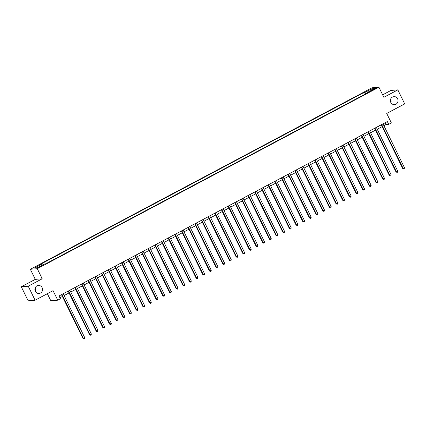 <?xml version="1.0" encoding="UTF-8"?>
<svg xmlns="http://www.w3.org/2000/svg" width="426" height="426" viewBox="0 0 426 426"><rect width="100%" height="100%" fill="white"/><g stroke="black" fill="none" stroke-linecap="round" stroke-linejoin="round"><path stroke-width="0.64" d="M35.113 288.061A4.02 3.834 -94.8 0 1 35.401 291.453M42.131 287.651A4.02 3.834 -94.8 0 1 39.054 293.471A4.02 3.834 -94.8 0 1 35.305 291.277A4.02 3.834 -94.8 0 1 38.383 285.457A4.02 3.834 -94.8 0 1 42.131 287.651M390.599 99.221A4.02 3.834 -94.8 0 1 390.887 102.613M397.618 98.816A4.02 3.834 -94.8 0 1 394.545 104.631A4.02 3.834 -94.8 0 1 390.796 102.437A4.02 3.834 -94.8 0 1 393.869 96.622A4.02 3.834 -94.8 0 1 397.618 98.816M41.072 266.468L42.275 265.632L38.665 267.4L41.072 266.468M47.355 293.706L50.816 300.777L57.744 300.192L60.407 298.775L59.033 295.974L387.34 121.575L388.714 124.376L391.377 122.96L386.712 113.433L404.7 103.88L397.836 89.87L390.914 90.456L382.644 94.844M21.3 286.794L28.164 300.804L35.086 300.223L28.223 286.213L42.217 278.78L37.275 268.694L30.347 269.275L35.289 279.365L21.3 286.794L28.223 286.213M37.275 268.694L378.906 87.213L371.978 87.799L30.347 269.275M373.581 89.306L371.238 90.738L374.742 89.21L375.908 88.4L373.581 89.306L373.783 89.716M365.721 93.821L364.672 92.58L363.543 92.676L40.566 264.248L41.695 264.152L42.451 265.041M364.672 92.58L371.871 88.762L374.752 88.517L367.558 92.341L367.627 92.809M41.695 264.152L34.501 267.975L37.382 267.73L44.581 263.907L45.71 263.811L368.687 92.245L367.558 92.341M57.744 300.192L53.074 290.665L35.086 300.223M378.906 87.213L383.847 97.304L397.836 89.87M383.895 125.681L385.908 124.616L388.714 124.376M59.922 297.779L62.398 296.464M64.113 295.553L69.06 292.928M70.775 292.012L75.721 289.387M77.441 288.477L82.383 285.851M84.103 284.935L89.045 282.31M90.765 281.4L95.706 278.769M97.426 277.858L102.368 275.233M104.088 274.317L109.029 271.692M110.749 270.782L115.691 268.156M117.411 267.24L122.353 264.615M124.072 263.705L129.019 261.074M130.734 260.164L135.681 257.538M137.396 256.622L142.343 253.997M144.063 253.087L149.004 250.461M150.724 249.545L155.666 246.92M157.386 246.01L162.327 243.379M164.047 242.469L168.989 239.843M170.709 238.927L175.65 236.302M177.37 235.392L182.312 232.766M184.032 231.85L188.974 229.225M190.694 228.315L195.635 225.689M197.355 224.774L202.302 222.148M204.017 221.232L208.964 218.607M210.678 217.697L215.625 215.071M217.345 214.156L222.287 211.53M224.007 210.62L228.948 207.994M230.668 207.079L235.61 204.453M237.33 203.537L242.272 200.912M243.991 200.002L248.933 197.376M250.653 196.461L255.595 193.835M257.315 192.925L262.256 190.3M263.976 189.384L268.923 186.758M270.638 185.843L275.585 183.217M277.299 182.307L282.246 179.681M283.966 178.766L288.908 176.14M290.628 175.23L295.569 172.605M297.289 171.689L302.231 169.063M303.951 168.153L308.893 165.522M310.613 164.612L315.554 161.986M317.274 161.071L322.216 158.445M323.936 157.535L328.877 154.91M330.597 153.994L335.539 151.368M337.259 150.458L342.206 147.827M343.92 146.917L348.867 144.292M350.582 143.376L355.529 140.75M357.249 139.84L362.191 137.215M363.91 136.299L368.852 133.673M370.572 132.763L375.514 130.132M377.234 129.222L382.175 126.597M385.024 122.805L385.908 124.616M363.543 92.676L364.438 94.503M371.754 90.11L371.871 88.762M42.217 278.78L35.289 279.365M381.291 124.791L402.661 168.408L403.129 168.371L381.68 124.584M404.46 167.663L404.279 168.616L403.747 168.898L403.129 168.371L404.46 167.663L383.011 123.875M403.747 168.898L402.661 168.408M374.63 128.327L395.999 171.95L396.468 171.912L375.013 128.125M397.799 171.204L397.618 172.157L397.085 172.439L396.468 171.912L397.799 171.204L376.35 127.417M397.085 172.439L395.999 171.95M367.968 131.868L389.337 175.491L389.806 175.448L368.352 131.661M391.137 174.74L390.956 175.693L390.424 175.975L389.806 175.448L391.137 174.74L369.688 130.952M390.424 175.975L389.337 175.491M361.307 135.404L382.676 179.026L383.144 178.989L361.69 135.202M384.476 178.281L384.289 179.234L383.757 179.516L383.144 178.989L384.476 178.281L363.021 134.494M383.757 179.516L382.676 179.026M354.645 138.945L376.014 182.568L376.483 182.525L355.028 138.738M377.814 181.822L377.628 182.77L377.095 183.058L376.483 182.525L377.814 181.822L356.36 138.029M377.095 183.058L376.014 182.568M347.978 142.486L369.353 186.103L369.816 186.066L348.367 142.279M371.152 185.358L370.966 186.311L370.434 186.593L369.816 186.066L371.152 185.358L349.698 141.57M370.434 186.593L369.353 186.103M341.317 146.022L362.691 189.645L363.154 189.607L341.705 145.82M364.491 188.899L364.305 189.852L363.772 190.134L363.154 189.607L364.491 188.899L343.036 145.112M363.772 190.134L362.691 189.645M334.655 149.563L356.024 193.186L356.493 193.143L335.044 149.356M357.829 192.435L357.643 193.388L357.11 193.67L356.493 193.143L357.829 192.435L336.375 148.647M357.11 193.67L356.024 193.186M327.993 153.099L349.363 196.721L349.831 196.684L328.382 152.897M351.162 195.976L350.981 196.929L350.449 197.211L349.831 196.684L351.162 195.976L329.713 152.189M350.449 197.211L349.363 196.721M321.332 156.64L342.701 200.263L343.17 200.22L321.721 156.433M344.501 199.517L344.32 200.465L343.787 200.752L343.17 200.22L344.501 199.517L323.052 155.724M343.787 200.752L342.701 200.263M314.67 160.181L336.039 203.798L336.508 203.761L315.059 159.974M337.839 203.053L337.658 204.006L337.126 204.288L336.508 203.761L337.839 203.053L316.39 159.265M337.126 204.288L336.039 203.798M308.009 163.717L329.378 207.34L329.846 207.302L308.392 163.515M331.178 206.594L330.997 207.547L330.464 207.829L329.846 207.302L331.178 206.594L309.729 162.807M330.464 207.829L329.378 207.34M301.347 167.258L322.716 210.881L323.185 210.838L301.73 167.051M324.516 210.13L324.335 211.083L323.803 211.365L323.185 210.838L324.516 210.13L303.067 166.342M323.803 211.365L322.716 210.881M294.685 170.794L316.055 214.416L316.523 214.379L295.069 170.592M317.855 213.671L317.674 214.624L317.136 214.906L316.523 214.379L317.855 213.671L296.405 169.883M317.136 214.906L316.055 214.416M288.024 174.335L309.393 217.958L309.862 217.915L288.407 174.127M311.193 217.207L311.007 218.16L310.474 218.447L309.862 217.915L311.193 217.207L289.739 173.419M310.474 218.447L309.393 217.958M281.357 177.876L302.732 221.493L303.2 221.456L281.746 177.669M304.531 220.748L304.345 221.701L303.813 221.983L303.2 221.456L304.531 220.748L283.077 176.96M303.813 221.983L302.732 221.493M274.695 181.412L296.07 225.035L296.533 224.997L275.084 181.21M297.87 224.289L297.683 225.242L297.151 225.524L296.533 224.997L297.87 224.289L276.415 180.502M297.151 225.524L296.07 225.035M268.034 184.953L289.403 228.576L289.872 228.533L268.423 184.746M291.208 227.825L291.022 228.778L290.489 229.06L289.872 228.533L291.208 227.825L269.754 184.037M290.489 229.06L289.403 228.576M261.372 188.489L282.742 232.111L283.21 232.074L261.761 188.287M284.541 231.366L284.36 232.319L283.828 232.601L283.21 232.074L284.541 231.366L263.092 187.578M283.828 232.601L282.742 232.111M254.711 192.03L276.08 235.653L276.549 235.61L255.099 191.822M277.88 234.902L277.699 235.855L277.166 236.142L276.549 235.61L277.88 234.902L256.431 191.114M277.166 236.142L276.08 235.653M248.049 195.566L269.418 239.188L269.887 239.151L248.438 195.364M271.218 238.443L271.037 239.396L270.505 239.678L269.887 239.151L271.218 238.443L249.769 194.655M270.505 239.678L269.418 239.188M241.388 199.107L262.757 242.729L263.225 242.692L241.776 198.905M264.557 241.984L264.376 242.937L263.843 243.219L263.225 242.692L264.557 241.984L243.108 198.196M263.843 243.219L262.757 242.729M234.726 202.648L256.095 246.271L256.564 246.228L235.109 202.441M257.895 245.52L257.714 246.473L257.182 246.755L256.564 246.228L257.895 245.52L236.446 201.732M257.182 246.755L256.095 246.271M228.064 206.184L249.434 249.806L249.902 249.769L228.448 205.982M251.233 249.061L251.052 250.014L250.52 250.296L249.902 249.769L251.233 249.061L229.784 205.273M250.52 250.296L249.434 249.806M221.403 209.725L242.772 253.348L243.241 253.305L221.786 209.517M244.572 252.597L244.391 253.55L243.853 253.837L243.241 253.305L244.572 252.597L223.117 208.809M243.853 253.837L242.772 253.348M214.741 213.261L236.11 256.883L236.579 256.846L215.125 213.059M237.91 256.138L237.724 257.091L237.191 257.373L236.579 256.846L237.91 256.138L216.456 212.35M237.191 257.373L236.11 256.883M208.074 216.802L229.449 260.424L229.912 260.387L208.463 216.594M231.249 259.679L231.062 260.632L230.53 260.914L229.912 260.387L231.249 259.679L209.794 215.891M230.53 260.914L229.449 260.424M201.413 220.343L222.787 263.966L223.251 263.923L201.802 220.135M224.587 263.215L224.401 264.168L223.868 264.45L223.251 263.923L224.587 263.215L203.133 219.427M223.868 264.45L222.787 263.966M194.751 223.879L216.12 267.501L216.589 267.464L195.14 223.677M217.926 266.756L217.739 267.709L217.207 267.991L216.589 267.464L217.926 266.756L196.471 222.968M217.207 267.991L216.12 267.501M188.09 227.42L209.459 271.042L209.927 271L188.478 227.212M211.259 270.292L211.078 271.245L210.545 271.527L209.927 271L211.259 270.292L189.81 226.504M210.545 271.527L209.459 271.042M181.428 230.956L202.797 274.578L203.266 274.541L181.817 230.754M204.597 273.833L204.416 274.786L203.884 275.068L203.266 274.541L204.597 273.833L183.148 230.045M203.884 275.068L202.797 274.578M174.766 234.497L196.136 278.119L196.604 278.082L175.155 234.289M197.936 277.374L197.755 278.327L197.222 278.609L196.604 278.082L197.936 277.374L176.486 233.586M197.222 278.609L196.136 278.119M168.105 238.038L189.474 281.661L189.943 281.618L168.488 237.83M191.274 280.91L191.093 281.863L190.56 282.145L189.943 281.618L191.274 280.91L169.825 237.122M190.56 282.145L189.474 281.661M161.443 241.574L182.813 285.196L183.281 285.159L161.827 241.372M184.612 284.451L184.431 285.404L183.899 285.686L183.281 285.159L184.612 284.451L163.163 240.663M183.899 285.686L182.813 285.196M154.782 245.115L176.151 288.737L176.62 288.695L155.165 244.907M177.951 287.987L177.77 288.94L177.232 289.222L176.62 288.695L177.951 287.987L156.502 244.199M177.232 289.222L176.151 288.737M148.12 248.651L169.489 292.273L169.958 292.236L148.504 248.449M171.289 291.528L171.103 292.481L170.57 292.763L169.958 292.236L171.289 291.528L149.835 247.74M170.57 292.763L169.489 292.273M141.459 252.192L162.828 295.814L163.296 295.772L141.842 251.984M164.628 295.069L164.441 296.017L163.909 296.304L163.296 295.772L164.628 295.069L143.173 251.281M163.909 296.304L162.828 295.814M134.792 255.733L156.166 299.356L156.63 299.313L135.18 255.525M157.966 298.605L157.78 299.558L157.247 299.84L156.63 299.313L157.966 298.605L136.512 254.817M157.247 299.84L156.166 299.356M128.13 259.269L149.499 302.891L149.968 302.854L128.519 259.067M151.305 302.146L151.118 303.099L150.586 303.381L149.968 302.854L151.305 302.146L129.85 258.358M150.586 303.381L149.499 302.891M121.469 262.81L142.838 306.432L143.306 306.39L121.857 262.602M144.638 305.682L144.457 306.635L143.924 306.917L143.306 306.39L144.638 305.682L123.189 261.894M143.924 306.917L142.838 306.432M114.807 266.346L136.176 309.968L136.645 309.931L115.196 266.144M137.976 309.223L137.795 310.176L137.263 310.458L136.645 309.931L137.976 309.223L116.527 265.435M137.263 310.458L136.176 309.968M108.145 269.887L129.515 313.509L129.983 313.467L108.534 269.679M131.314 312.764L131.133 313.712L130.601 313.999L129.983 313.467L131.314 312.764L109.865 268.971M130.601 313.999L129.515 313.509M101.484 273.428L122.853 317.045L123.322 317.008L101.873 273.22M124.653 316.3L124.472 317.253L123.939 317.535L123.322 317.008L124.653 316.3L103.204 272.512M123.939 317.535L122.853 317.045M94.822 276.964L116.191 320.586L116.66 320.549L95.206 276.762M117.991 319.841L117.81 320.794L117.278 321.076L116.66 320.549L117.991 319.841L96.542 276.053M117.278 321.076L116.191 320.586M88.161 280.505L109.53 324.127L109.999 324.085L88.544 280.297M111.33 323.377L111.149 324.33L110.616 324.612L109.999 324.085L111.33 323.377L89.881 279.589M110.616 324.612L109.53 324.127M81.499 284.041L102.868 327.663L103.337 327.626L81.883 283.838M104.668 326.918L104.487 327.871L103.949 328.153L103.337 327.626L104.668 326.918L83.214 283.13M103.949 328.153L102.868 327.663M74.838 287.582L96.207 331.204L96.675 331.162L75.221 287.374M98.007 330.459L97.82 331.407L97.288 331.694L96.675 331.162L98.007 330.459L76.552 286.666M97.288 331.694L96.207 331.204M68.171 291.123L89.545 334.74L90.014 334.703L68.559 290.915M91.345 333.995L91.159 334.948L90.626 335.23L90.014 334.703L91.345 333.995L69.891 290.207M90.626 335.23L89.545 334.74M61.509 294.659L82.884 338.281L83.347 338.244L61.898 294.457M84.683 337.536L84.497 338.489L83.965 338.771L83.347 338.244L84.683 337.536L63.229 293.748M83.965 338.771L82.884 338.281M372.596 90.307L372.409 89.929"/></g></svg>
